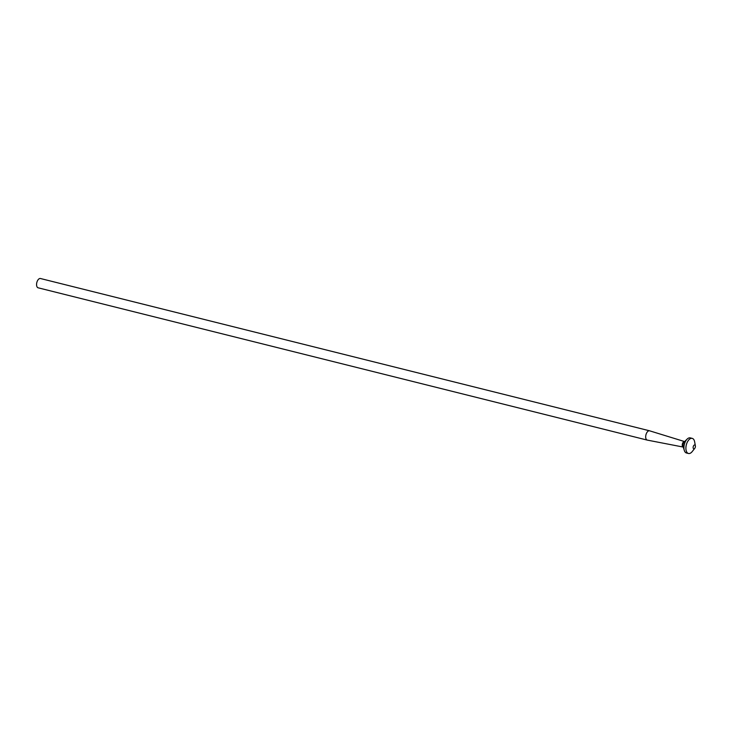 <?xml version="1.0" encoding="UTF-8"?>
<svg xmlns="http://www.w3.org/2000/svg" width="732" height="732" viewBox="0 0 732 732"><rect width="100%" height="100%" fill="white"/><g stroke="black" fill="none" stroke-linecap="round" stroke-linejoin="round"><path stroke-width="1.1" d="M694.75 448.368L692.207 451.58A7.787 4.163 -76 0 1 688.455 453.483L686.488 452.998A7.787 4.163 -76 0 1 684.301 450.464A7.787 4.163 -76 0 1 683.981 446.538A7.787 4.163 -76 0 1 687.147 439.09A7.787 4.163 -76 0 1 690.267 437.892L692.234 438.377A7.787 4.163 -76 0 1 694.641 441.826L695.373 445.861A1.995 1.071 -76 0 1 695.4 446.639A1.995 1.071 -76 0 1 694.75 448.368A1.995 1.071 -76 0 1 693.579 448.753A1.995 1.071 -76 0 1 693.14 447.197A1.995 1.071 -76 0 1 694.211 445.083A1.995 1.071 -76 0 1 695.373 445.861M688.455 453.483A7.787 4.163 -76 0 1 685.948 447.032A7.787 4.163 -76 0 1 692.234 438.377M645.716 436.126A4.795 2.562 104 0 0 647.262 440.106A4.795 2.562 104 0 0 647.335 440.115L683.212 447.06A2.827 1.51 -76 0 1 683.212 447.06A2.827 1.51 -76 0 1 682.261 444.708A2.827 1.51 -76 0 1 684.585 441.579A2.827 1.51 -76 0 1 684.594 441.579L649.659 430.828A4.795 2.562 104 0 0 649.586 430.8A4.795 2.562 104 0 0 645.716 436.126M649.586 430.8L40.47 278.517A4.795 2.562 104 0 0 36.6 283.833A4.795 2.562 104 0 0 38.146 287.813L647.262 440.106M687.147 439.09L684.328 441.853A3.321 1.775 104 0 0 682.983 445.029A3.321 1.775 104 0 0 683.121 446.703L684.301 450.464"/></g></svg>
